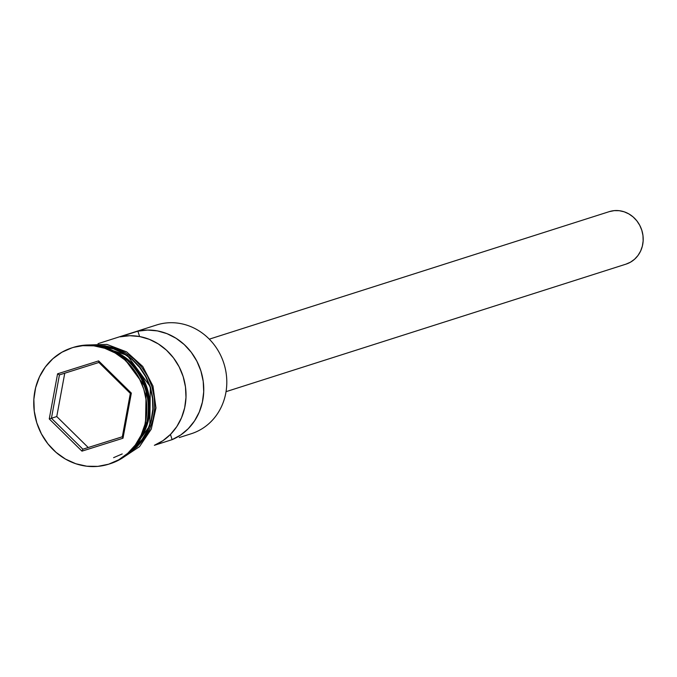 <?xml version="1.0" encoding="UTF-8"?>
<svg xmlns="http://www.w3.org/2000/svg" width="677" height="677" viewBox="0 0 677 677"><rect width="100%" height="100%" fill="white"/><g stroke="black" fill="none" stroke-linecap="round" stroke-linejoin="round"><path stroke-width="1.02" d="M156.742 324.935A57.071 52.451 72.3 0 1 223.943 363.625A57.071 52.451 72.3 0 1 191.066 433.796A57.071 52.451 -107.7 0 0 191.244 433.737A57.071 52.451 -107.7 0 0 223.909 363.524A57.071 52.451 -107.7 0 0 156.742 324.935L144.929 328.709A57.071 52.451 -107.7 0 0 144.751 328.76A57.071 52.451 -107.7 0 0 144.573 328.819A57.071 52.451 72.3 0 1 144.929 328.709L156.742 324.935M626.03 264.132L226.042 391.661L625.946 264.157A27.554 25.32 -107.7 0 0 626.03 264.132A27.554 25.32 -107.7 0 0 641.804 230.239A27.554 25.32 -107.7 0 0 609.376 211.605L209.303 339.16L609.376 211.605A27.554 25.32 -107.7 0 0 609.292 211.63A27.554 25.32 -107.7 0 0 609.207 211.664M109.014 464.083L108.642 464.202A61.006 56.073 72.3 0 1 36.837 422.956A61.006 56.073 72.3 0 1 71.762 347.902A61.006 56.073 72.3 0 1 71.948 347.843L61.869 352.243L52.874 358.708L45.325 366.993L39.503 376.784L35.627 387.693L33.858 399.303L34.256 411.176L36.803 422.854L41.415 433.881L47.898 443.841L56.013 452.338L65.441 459.065L75.832 463.753L86.774 466.216L97.852 466.368L108.642 464.202L118.72 459.801L127.708 453.336L135.265 445.051L141.087 435.26L144.954 424.352L146.731 412.742L146.334 400.869L143.778 389.19L139.174 378.164L132.692 368.212L124.576 359.707L115.141 352.979L104.757 348.3L93.815 345.829L82.738 345.676L73.429 347.369A61.006 56.073 72.3 0 1 145.259 388.725A61.006 56.073 72.3 0 1 110.114 463.737A61.006 56.073 -107.7 0 0 110.3 463.677A61.006 56.073 -107.7 0 0 145.225 388.623A61.006 56.073 -107.7 0 0 73.429 347.369L71.948 347.843A61.006 56.073 72.3 0 1 143.752 389.089A61.006 56.073 72.3 0 1 108.828 464.143A61.006 56.073 72.3 0 1 108.642 464.202L110.114 463.737M179.244 437.562L191.244 433.737M120.167 336.824L137.896 331.171A57.071 52.451 72.3 0 1 200.9 370.971A57.071 52.451 72.3 0 1 172.102 439.652L154.373 445.305A57.071 52.451 -107.7 0 0 183.171 376.624A57.071 52.451 -107.7 0 0 120.167 336.824L137.896 331.171L139.589 336.537L137.896 331.171L147.603 330.054L157.428 330.901L167.016 333.668L176.054 338.272L184.22 344.542L191.236 352.26L196.863 361.179L200.9 370.971L203.21 381.303L203.709 391.831L202.389 402.172L199.3 411.988L194.527 420.933L188.257 428.693L180.691 435.006L172.102 439.652L170.452 434.422L172.102 439.652L154.373 445.305L162.971 440.659L170.528 434.346L176.807 426.586L181.571 417.641L184.669 407.825L185.98 397.484L185.481 386.956L183.171 376.624L179.134 366.824L173.507 357.913L166.491 350.187L158.325 343.924L149.295 339.321L139.699 336.554L129.882 335.707L120.167 336.824M114.295 351.245A57.071 52.451 72.3 0 1 141.578 436.8L149.448 414.646L147.053 387.879L133.496 364.708L114.295 351.245M133.699 448.335A57.071 52.451 -107.7 0 0 150.023 386.982A57.071 52.451 -107.7 0 0 101.195 346.396L113.575 348.909L123.29 353.292L132.117 359.589L139.707 367.543L145.767 376.852L150.082 387.168L152.469 398.093L152.841 409.196L151.183 420.062L147.561 430.267L142.111 439.424L133.699 448.335M145.453 427.348A57.071 52.451 -107.7 0 0 122.935 356.703L146.173 388.183L145.453 427.348M131.981 450.188L135.29 447.48L142.398 439.678L147.891 430.462L151.53 420.18L153.205 409.238L152.824 398.059L150.421 387.066L146.088 376.674L139.978 367.298L132.337 359.284L123.451 352.954L113.668 348.537L103.361 346.218L98.724 345.879L127.217 355.332L150.328 386.77L149.795 425.858L131.981 450.18M49.252 418.936L57.579 373.814L98.622 360.9L131.338 393.109L123.002 438.231L81.959 451.144L49.252 418.936L81.959 451.144L123.002 438.231L122.325 436.792L82.873 449.206L122.325 436.767L82.873 449.206L51.435 418.251L56.758 416.55L88.196 447.505L56.758 416.55L51.435 418.251L59.441 374.88L98.893 362.466L130.331 393.422L122.325 436.792L82.873 449.206L81.959 451.144L82.873 449.206L51.435 418.251L49.252 418.936L51.435 418.251L59.441 374.88L57.579 373.814L49.252 418.936M130.128 452.008L136.762 447.006L143.879 439.204L149.363 429.988L153.01 419.715L154.678 408.773L154.305 397.585L151.902 386.592L147.561 376.2L141.451 366.824L133.809 358.818L124.923 352.48L115.141 348.071L104.833 345.744L96.168 345.473M122.215 453.945L113.592 457.669M609.376 211.605L614.251 210.632L619.252 210.699L624.194 211.816L628.882 213.932L633.147 216.962L636.812 220.804L639.74 225.306L641.821 230.282L642.972 235.554L643.15 240.919L642.346 246.157L640.603 251.091L637.971 255.508L634.561 259.249L630.499 262.168L625.946 264.157M64.755 373.205L56.758 416.55L64.755 373.205M122.325 436.792L123.002 438.231L131.338 393.109L130.331 393.422L122.325 436.792M130.331 393.422L131.338 393.109L98.622 360.9L98.893 362.466L130.331 393.422M98.893 362.466L98.622 360.9L57.579 373.814L59.441 374.88L98.893 362.466M108.828 464.143L110.3 463.677M86.326 345.05L106.907 344.398L126.624 351.879L142.729 366.435L152.977 386.034L155.964 407.952L151.259 429.142L139.513 446.659L122.351 458.033M71.762 347.902L73.243 347.428M98.013 343.662L144.751 328.76M209.303 339.16L609.292 211.63"/></g></svg>

